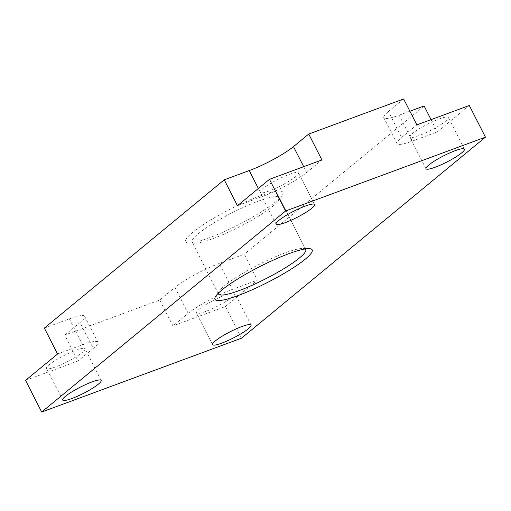 <?xml version="1.0" encoding="UTF-8"?>
<svg xmlns="http://www.w3.org/2000/svg" width="511" height="511" viewBox="0 0 511 511"><rect width="100%" height="100%" fill="white"/><g stroke="black" fill="none" stroke-linecap="round" stroke-linejoin="round"><path stroke-width="0.38" stroke-dasharray="2.56 1.92" d="M241.537 338.186L225.402 306.523L257.416 280.137L244.22 254.235L219.238 263.465L232.435 289.367L257.416 280.137M424.104 105.969L244.22 254.235M431.06 119.625L437.301 131.876L469.315 105.49M25.55 380.369L78.011 360.983L64.814 335.082L80.055 322.518L93.258 348.419L78.011 360.983M219.238 263.465A36.006 5.819 -27 0 0 174.986 287.438L159.745 300.002L64.814 335.082M159.745 300.002L172.942 325.909L225.402 306.523M397.009 143.629L383.806 117.728A36.006 5.819 -27 0 0 399.123 115.199L412.32 141.106A36.006 5.819 -27 0 1 397.009 143.629A36.006 5.819 -27 0 1 401.614 137.44L416.855 124.876M403.658 98.968L388.411 111.532L401.614 137.44M383.806 117.728A36.006 5.819 -27 0 1 388.411 111.532M225.728 294.898A21.603 3.494 -27 0 1 234.919 293.384A21.603 3.494 -27 0 1 225.805 301.516A21.603 3.494 -27 0 1 205.607 311.486A21.603 3.494 -27 0 1 196.416 313A21.603 3.494 -27 0 1 205.531 304.863A21.603 3.494 -27 0 1 225.728 294.898M174.986 287.438L188.189 313.345L172.942 325.909M188.189 313.345A36.006 5.819 -27 0 1 232.435 289.367M259.633 196.09A54.543 8.815 -27 0 1 281.97 195.509A54.543 8.815 -27 0 1 208.833 237.96A54.543 8.815 -27 0 1 188.77 243A54.543 8.815 -27 0 1 202.956 224.878A54.543 8.815 -27 0 1 259.633 196.09M399.123 115.199L409.899 111.219M44.361 328.081L69.349 318.845A36.006 5.819 -27 0 1 84.66 316.322A36.006 5.819 -27 0 1 80.055 322.518M303.706 166.682L306.683 172.514A36.006 5.819 -27 0 1 262.43 196.492L237.449 205.722M289.264 174.379A21.603 3.494 -27 0 1 298.45 172.859A21.603 3.494 -27 0 1 289.341 180.996A21.603 3.494 -27 0 1 269.137 190.961A21.603 3.494 -27 0 1 259.952 192.475A21.603 3.494 -27 0 1 269.061 184.343A21.603 3.494 -27 0 1 289.264 174.379M439.153 118.993A21.603 3.494 -27 0 1 448.339 117.479A21.603 3.494 -27 0 1 439.23 125.61A21.603 3.494 -27 0 1 419.033 135.575A21.603 3.494 -27 0 1 409.841 137.095A21.603 3.494 -27 0 1 418.956 128.957A21.603 3.494 -27 0 1 439.153 118.993M75.839 350.284A21.603 3.494 -27 0 1 85.024 348.764A21.603 3.494 -27 0 1 75.915 356.902A21.603 3.494 -27 0 1 55.712 366.866A21.603 3.494 -27 0 1 46.527 368.38A21.603 3.494 -27 0 1 55.642 360.249A21.603 3.494 -27 0 1 75.839 350.284M412.32 141.106L437.301 131.876M69.349 318.845L82.546 344.753L57.564 353.982M82.546 344.753A36.006 5.819 -27 0 1 97.863 342.229A36.006 5.819 -27 0 1 93.258 348.419M306.683 172.514L321.924 159.949M218.369 293.167A48.941 7.908 -27 0 1 219.283 291.053A48.941 7.908 -27 0 1 284.908 252.964A48.941 7.908 -27 0 1 302.914 248.442A48.941 7.908 -27 0 1 305.156 248.946M258.477 201.085A48.941 7.908 -27 0 1 279.287 197.648A48.941 7.908 -27 0 1 278.514 200.561A48.941 7.908 -27 0 1 212.895 238.656A48.941 7.908 -27 0 1 194.889 243.172A48.941 7.908 -27 0 1 192.079 242.086A48.941 7.908 -27 0 1 212.723 223.658A48.941 7.908 -27 0 1 258.477 201.085M258.355 188.489L262.43 196.492M314.584 204.521L298.45 172.859M464.473 149.135L448.339 117.479M251.048 325.047L234.919 293.384M101.159 380.427L85.024 348.764M97.863 342.229L84.66 316.322M305.719 249.528L279.287 197.648M278.514 200.561L281.97 195.509M302.914 248.442L309.034 248.621M194.889 243.172L188.77 243M425.976 168.758L409.841 137.095M218.51 293.966L192.079 242.086M276.081 224.137L259.952 192.475M62.661 400.043L46.527 368.38M219.283 291.053L215.827 296.112M212.55 344.663L196.416 313"/><path stroke-width="0.77" d="M41.685 412.032L285.598 210.998L485.45 137.152L241.537 338.186L41.685 412.032L25.55 380.369L57.564 353.982L44.361 328.081L224.252 179.815L249.234 170.585L258.355 188.489M409.899 111.219L424.104 105.969L431.06 119.625M485.45 137.152L469.315 105.49L416.855 124.876L403.658 98.968L308.727 134.042L321.924 159.949L269.463 179.335L237.449 205.722L224.252 179.815M285.598 210.998L269.463 179.335M308.727 134.042L293.48 146.612A36.006 5.819 -27 0 1 249.234 170.585M305.393 206.035A21.603 3.494 -27 0 1 314.584 204.521A21.603 3.494 -27 0 1 305.469 212.659A21.603 3.494 -27 0 1 285.272 222.624A21.603 3.494 -27 0 1 276.081 224.137A21.603 3.494 -27 0 1 285.195 216A21.603 3.494 -27 0 1 305.393 206.035M455.288 150.656A21.603 3.494 -27 0 1 464.473 149.135A21.603 3.494 -27 0 1 455.358 157.273A21.603 3.494 -27 0 1 435.161 167.238A21.603 3.494 -27 0 1 425.976 168.758A21.603 3.494 -27 0 1 435.085 160.62A21.603 3.494 -27 0 1 455.288 150.656M241.863 326.561A21.603 3.494 -27 0 1 251.048 325.047A21.603 3.494 -27 0 1 241.939 333.178A21.603 3.494 -27 0 1 221.736 343.143A21.603 3.494 -27 0 1 212.55 344.663A21.603 3.494 -27 0 1 221.659 336.525A21.603 3.494 -27 0 1 241.863 326.561M91.967 381.941A21.603 3.494 -27 0 1 101.159 380.427A21.603 3.494 -27 0 1 92.044 388.564A21.603 3.494 -27 0 1 71.847 398.529A21.603 3.494 -27 0 1 62.661 400.043A21.603 3.494 -27 0 1 71.77 391.911A21.603 3.494 -27 0 1 91.967 381.941M305.156 248.946A48.941 7.908 -27 0 1 305.719 249.528A48.941 7.908 -27 0 1 285.081 267.956A48.941 7.908 -27 0 1 239.327 290.529A48.941 7.908 -27 0 1 218.51 293.966A48.941 7.908 -27 0 1 218.369 293.167M288.964 253.654A54.543 8.815 -27 0 1 309.034 248.621A54.543 8.815 -27 0 1 294.841 266.742A54.543 8.815 -27 0 1 238.164 295.524A54.543 8.815 -27 0 1 215.827 296.112A54.543 8.815 -27 0 1 288.964 253.654M293.48 146.612L303.706 166.682"/></g></svg>
